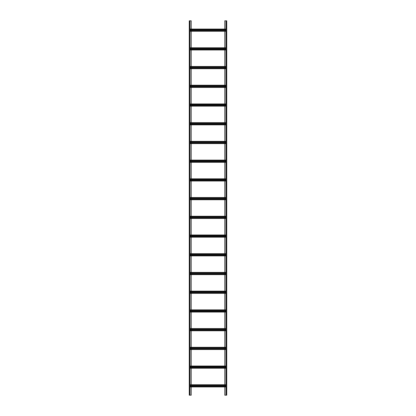 <?xml version="1.0" encoding="UTF-8"?>
<svg xmlns="http://www.w3.org/2000/svg" width="416" height="416" viewBox="0 0 416 416"><rect width="100%" height="100%" fill="white"/><g stroke="black" fill="none" stroke-linecap="round" stroke-linejoin="round"><path stroke-width="0.31" stroke-dasharray="2.08 1.56" d="M226.065 20.8L226.533 20.8L226.065 20.8L225.971 395.2L226.533 395.2L224.786 395.2L224.786 20.8L226.626 20.8L226.626 395.2L226.065 395.2L226.065 20.8M226.72 20.8L226.533 395.2L226.72 20.8M225.971 20.8L225.971 395.2M226.72 394.576L226.626 392.704L226.72 394.576M226.72 391.456L226.626 389.584L226.72 391.456M226.72 388.336L226.626 386.464L226.72 388.336M226.72 385.216L226.626 383.344L226.72 385.216M226.72 382.096L226.626 380.224L226.72 382.096M226.72 378.976L226.626 377.104L226.72 378.976M226.72 375.856L226.626 373.984L226.72 375.856M226.72 372.736L226.626 370.864L226.72 372.736M226.72 369.616L226.626 367.744L226.72 369.616M226.72 366.496L226.626 364.624L226.72 366.496M226.72 363.376L226.626 361.504L226.72 363.376M226.72 360.256L226.626 358.384L226.72 360.256M226.72 357.136L226.626 355.264L226.72 357.136M226.72 354.016L226.626 352.144L226.72 354.016M226.72 350.896L226.626 349.024L226.72 350.896M226.72 347.776L226.626 345.904L226.72 347.776M226.72 344.656L226.626 342.784L226.72 344.656M226.72 341.536L226.626 339.664L226.72 341.536M226.72 338.416L226.626 336.544L226.72 338.416M226.72 335.296L226.626 333.424L226.72 335.296M226.72 332.176L226.626 330.304L226.72 332.176M226.72 329.056L226.626 327.184L226.72 329.056M226.72 325.936L226.626 324.064L226.72 325.936M226.72 322.816L226.626 320.944L226.72 322.816M226.72 319.696L226.626 317.824L226.72 319.696M226.72 316.576L226.626 314.704L226.72 316.576M226.72 313.456L226.626 311.584L226.72 313.456M226.72 310.336L226.626 308.464L226.72 310.336M226.72 307.216L226.626 305.344L226.72 307.216M226.72 304.096L226.626 302.224L226.72 304.096M226.72 300.976L226.626 299.104L226.72 300.976M226.72 297.856L226.626 295.984L226.72 297.856M226.72 294.736L226.626 292.864L226.72 294.736M226.72 291.616L226.626 289.744L226.72 291.616M226.72 288.496L226.626 286.624L226.72 288.496M226.72 285.376L226.626 283.504L226.72 285.376M226.72 282.256L226.626 280.384L226.72 282.256M226.72 279.136L226.626 277.264L226.72 279.136M226.72 276.016L226.626 274.144L226.72 276.016M226.72 272.896L226.626 271.024L226.72 272.896M226.72 269.776L226.626 267.904L226.72 269.776M226.72 266.656L226.626 264.784L226.72 266.656M226.72 263.536L226.626 261.664L226.72 263.536M226.72 260.416L226.626 258.544L226.72 260.416M226.72 257.296L226.626 255.424L226.72 257.296M226.72 254.176L226.626 252.304L226.72 254.176M226.72 251.056L226.626 249.184L226.72 251.056M226.72 247.936L226.626 246.064L226.72 247.936M226.72 244.816L226.626 242.944L226.72 244.816M226.72 241.696L226.626 239.824L226.72 241.696M226.72 238.576L226.626 236.704L226.72 238.576M226.72 235.456L226.626 233.584L226.72 235.456M226.72 232.336L226.626 230.464L226.72 232.336M226.72 229.216L226.626 227.344L226.72 229.216M226.72 226.096L226.626 224.224L226.72 226.096M226.72 222.976L226.626 221.104L226.72 222.976M226.72 219.856L226.626 217.984L226.72 219.856M226.72 216.736L226.626 214.864L226.72 216.736M226.72 213.616L226.626 211.744L226.72 213.616M226.72 210.496L226.626 208.624L226.72 210.496M226.72 207.376L226.626 205.504L226.72 207.376M226.72 204.256L226.626 202.384L226.72 204.256M226.72 201.136L226.626 199.264L226.72 201.136M226.72 198.016L226.626 196.144L226.72 198.016M226.72 194.896L226.626 193.024L226.72 194.896M226.72 191.776L226.626 189.904L226.72 191.776M226.72 188.656L226.626 186.784L226.72 188.656M226.72 185.536L226.626 183.664L226.72 185.536M226.72 182.416L226.626 180.544L226.72 182.416M226.72 179.296L226.626 177.424L226.72 179.296M226.72 176.176L226.626 174.304L226.72 176.176M226.72 173.056L226.626 171.184L226.72 173.056M226.72 169.936L226.626 168.064L226.72 169.936M226.72 166.816L226.626 164.944L226.72 166.816M226.72 163.696L226.626 161.824L226.72 163.696M226.72 160.576L226.626 158.704L226.72 160.576M226.72 157.456L226.626 155.584L226.72 157.456M226.72 154.336L226.626 152.464L226.72 154.336M226.72 151.216L226.626 149.344L226.72 151.216M226.72 148.096L226.626 146.224L226.72 148.096M226.72 144.976L226.626 143.104L226.72 144.976M226.72 141.856L226.626 139.984L226.72 141.856M226.72 138.736L226.626 136.864L226.72 138.736M226.72 135.616L226.626 133.744L226.72 135.616M226.72 132.496L226.626 130.624L226.72 132.496M226.72 129.376L226.626 127.504L226.72 129.376M226.72 126.256L226.626 124.384L226.72 126.256M226.72 123.136L226.626 121.264L226.72 123.136M226.72 120.016L226.626 118.144L226.72 120.016M226.72 116.896L226.626 115.024L226.72 116.896M226.72 113.776L226.626 111.904L226.72 113.776M226.72 110.656L226.626 108.784L226.72 110.656M226.72 107.536L226.626 105.664L226.72 107.536M226.72 104.416L226.626 102.544L226.72 104.416M226.72 101.296L226.626 99.424L226.72 101.296M226.72 98.176L226.626 96.304L226.72 98.176M226.72 95.056L226.626 93.184L226.72 95.056M226.72 91.936L226.626 90.064L226.72 91.936M226.72 88.816L226.626 86.944L226.72 88.816M226.72 85.696L226.626 83.824L226.72 85.696M226.72 82.576L226.626 80.704L226.72 82.576M226.72 79.456L226.626 77.584L226.72 79.456M226.72 76.336L226.626 74.464L226.72 76.336M226.72 73.216L226.626 71.344L226.72 73.216M226.72 70.096L226.626 68.224L226.72 70.096M226.72 66.976L226.626 65.104L226.72 66.976M226.72 63.856L226.626 61.984L226.72 63.856M226.72 60.736L226.626 58.864L226.72 60.736M226.72 57.616L226.626 55.744L226.72 57.616M226.72 54.496L226.626 52.624L226.72 54.496M226.72 51.376L226.626 49.504L226.72 51.376M226.72 48.256L226.626 46.384L226.72 48.256M226.72 45.136L226.626 43.264L226.72 45.136M226.72 42.016L226.626 40.144L226.72 42.016M226.72 38.896L226.626 37.024L226.72 38.896M226.72 35.776L226.626 33.904L226.72 35.776M226.72 32.656L226.626 30.784L226.72 32.656M226.72 29.536L226.626 27.664L226.72 29.536M226.72 26.416L226.626 24.544L226.72 26.416M226.72 23.296L226.626 21.424L226.72 23.296M190.029 29.817L189.498 29.817L189.498 29.162L224.786 29.162L224.786 30.503L191.214 30.503L191.214 29.068L189.498 29.068L189.498 30.503L191.214 30.503L191.214 31.252L224.786 31.252L226.502 31.158L226.502 29.817L226.502 31.252L189.498 31.158L189.498 29.817L226.502 29.817L226.502 29.068L226.502 29.817L225.971 29.817M190.029 49.223L189.498 49.223L189.498 48.537L189.498 49.972L191.214 49.972L189.498 49.878L189.498 49.223L191.214 49.223L191.214 47.882L224.786 47.788L189.498 47.788L189.498 48.537L226.502 48.537L226.502 49.223L226.502 47.788L226.502 48.537L225.971 48.537M191.214 47.788L226.502 47.882L224.786 47.882L224.786 49.878L226.502 49.878L226.502 49.223L226.502 49.972L190.029 49.972M191.214 49.972L224.786 49.972L191.214 49.878L191.214 49.223L225.971 49.223M190.029 67.943L189.498 67.943L189.498 67.257L189.498 68.692L191.214 68.692L189.498 68.598L189.498 67.943L191.214 67.943L191.214 66.602L224.786 66.508L189.498 66.508L189.498 67.257L226.502 67.257L226.502 67.943L226.502 66.508L226.502 67.257L225.971 67.257M191.214 66.508L226.502 66.602L224.786 66.602L224.786 68.598L226.502 68.598L226.502 67.943L226.502 68.692L190.029 68.692M191.214 68.692L224.786 68.692L191.214 68.598L191.214 67.943L225.971 67.943M190.029 86.663L189.498 86.663L189.498 85.977L189.498 87.412L191.214 87.412L189.498 87.318L189.498 86.663L191.214 86.663L191.214 85.322L224.786 85.228L189.498 85.228L189.498 85.977L226.502 85.977L226.502 86.663L226.502 85.228L226.502 85.977L225.971 85.977M191.214 85.228L226.502 85.322L224.786 85.322L224.786 87.318L226.502 87.318L226.502 86.663L226.502 87.412L190.029 87.412M191.214 87.412L224.786 87.412L191.214 87.318L191.214 86.663L225.971 86.663M190.029 105.383L189.498 105.383L189.498 104.697L189.498 106.132L191.214 106.132L189.498 106.038L189.498 105.383L191.214 105.383L191.214 104.042L224.786 103.948L189.498 103.948L189.498 104.697L226.502 104.697L226.502 105.383L226.502 103.948L226.502 104.697L225.971 104.697M191.214 103.948L226.502 104.042L224.786 104.042L224.786 106.038L226.502 106.038L226.502 105.383L226.502 106.132L190.029 106.132M191.214 106.132L224.786 106.132L191.214 106.038L191.214 105.383L225.971 105.383M190.029 124.103L189.498 124.103L189.498 123.417L189.498 124.852L191.214 124.852L189.498 124.758L189.498 124.103L191.214 124.103L191.214 122.762L224.786 122.668L189.498 122.668L189.498 123.417L226.502 123.417L226.502 124.103L226.502 122.668L226.502 123.417L225.971 123.417M191.214 122.668L226.502 122.762L224.786 122.762L224.786 124.758L226.502 124.758L226.502 124.103L226.502 124.852L190.029 124.852M191.214 124.852L224.786 124.852L191.214 124.758L191.214 124.103L225.971 124.103M190.029 142.823L189.498 142.823L189.498 142.137L189.498 143.572L191.214 143.572L189.498 143.478L189.498 142.823L191.214 142.823L191.214 141.482L224.786 141.388L189.498 141.388L189.498 142.137L226.502 142.137L226.502 142.823L226.502 141.388L226.502 142.137L225.971 142.137M191.214 141.388L226.502 141.482L224.786 141.482L224.786 143.478L226.502 143.478L226.502 142.823L226.502 143.572L190.029 143.572M191.214 143.572L224.786 143.572L191.214 143.478L191.214 142.823L225.971 142.823M190.029 161.543L189.498 161.543L189.498 160.857L189.498 162.292L191.214 162.292L189.498 162.198L189.498 161.543L191.214 161.543L191.214 160.202L224.786 160.108L189.498 160.108L189.498 160.857L226.502 160.857L226.502 161.543L226.502 160.108L226.502 160.857L225.971 160.857M191.214 160.108L226.502 160.202L224.786 160.202L224.786 162.198L226.502 162.198L226.502 161.543L226.502 162.292L190.029 162.292M191.214 162.292L224.786 162.292L191.214 162.198L191.214 161.543L225.971 161.543M190.029 180.263L189.498 180.263L189.498 179.577L189.498 181.012L191.214 181.012L189.498 180.918L189.498 180.263L191.214 180.263L191.214 178.922L224.786 178.828L189.498 178.828L189.498 179.577L226.502 179.577L226.502 180.263L226.502 178.828L226.502 179.577L225.971 179.577M191.214 178.828L226.502 178.922L224.786 178.922L224.786 180.918L226.502 180.918L226.502 180.263L226.502 181.012L190.029 181.012M191.214 181.012L224.786 181.012L191.214 180.918L191.214 180.263L225.971 180.263M190.029 198.983L189.498 198.983L189.498 198.297L189.498 199.732L191.214 199.732L189.498 199.638L189.498 198.983L191.214 198.983L191.214 197.642L224.786 197.548L189.498 197.548L189.498 198.297L226.502 198.297L226.502 198.983L226.502 197.548L226.502 198.297L225.971 198.297M191.214 197.548L226.502 197.642L224.786 197.642L224.786 199.638L226.502 199.638L226.502 198.983L226.502 199.732L190.029 199.732M191.214 199.732L224.786 199.732L191.214 199.638L191.214 198.983L225.971 198.983M190.029 217.703L189.498 217.703L189.498 217.017L189.498 218.452L191.214 218.452L189.498 218.358L189.498 217.703L191.214 217.703L191.214 216.362L224.786 216.268L189.498 216.268L189.498 217.017L226.502 217.017L226.502 217.703L226.502 216.268L226.502 217.017L225.971 217.017M191.214 216.268L226.502 216.362L224.786 216.362L224.786 218.358L226.502 218.358L226.502 217.703L226.502 218.452L190.029 218.452M191.214 218.452L224.786 218.452L191.214 218.358L191.214 217.703L225.971 217.703M190.029 236.423L189.498 236.423L189.498 235.737L189.498 237.172L191.214 237.172L189.498 237.078L189.498 236.423L191.214 236.423L191.214 235.082L224.786 234.988L189.498 234.988L189.498 235.737L226.502 235.737L226.502 236.423L226.502 234.988L226.502 235.737L225.971 235.737M191.214 234.988L226.502 235.082L224.786 235.082L224.786 237.078L226.502 237.078L226.502 236.423L226.502 237.172L190.029 237.172M191.214 237.172L224.786 237.172L191.214 237.078L191.214 236.423L225.971 236.423M190.029 255.143L189.498 255.143L189.498 254.457L189.498 255.892L191.214 255.892L189.498 255.798L189.498 255.143L191.214 255.143L191.214 253.802L224.786 253.708L189.498 253.708L189.498 254.457L226.502 254.457L226.502 255.143L226.502 253.708L226.502 254.457L225.971 254.457M191.214 253.708L226.502 253.802L224.786 253.802L224.786 255.798L226.502 255.798L226.502 255.143L226.502 255.892L190.029 255.892M191.214 255.892L224.786 255.892L191.214 255.798L191.214 255.143L225.971 255.143M190.029 273.863L189.498 273.863L189.498 273.177L189.498 274.612L191.214 274.612L189.498 274.518L189.498 273.863L191.214 273.863L191.214 272.522L224.786 272.428L189.498 272.428L189.498 273.177L226.502 273.177L226.502 273.863L226.502 272.428L226.502 273.177L225.971 273.177M191.214 272.428L226.502 272.522L224.786 272.522L224.786 274.518L226.502 274.518L226.502 273.863L226.502 274.612L190.029 274.612M191.214 274.612L224.786 274.612L191.214 274.518L191.214 273.863L225.971 273.863M190.029 292.583L189.498 292.583L189.498 291.897L189.498 293.332L191.214 293.332L189.498 293.238L189.498 292.583L191.214 292.583L191.214 291.242L224.786 291.148L189.498 291.148L189.498 291.897L226.502 291.897L226.502 292.583L226.502 291.148L226.502 291.897L225.971 291.897M191.214 291.148L226.502 291.242L224.786 291.242L224.786 293.238L226.502 293.238L226.502 292.583L226.502 293.332L190.029 293.332M191.214 293.332L224.786 293.332L191.214 293.238L191.214 292.583L225.971 292.583M190.029 311.303L189.498 311.303L189.498 310.617L189.498 312.052L191.214 312.052L189.498 311.958L189.498 311.303L191.214 311.303L191.214 309.962L224.786 309.868L189.498 309.868L189.498 310.617L226.502 310.617L226.502 311.303L226.502 309.868L226.502 310.617L225.971 310.617M191.214 309.868L226.502 309.962L224.786 309.962L224.786 311.958L226.502 311.958L226.502 311.303L226.502 312.052L190.029 312.052M191.214 312.052L224.786 312.052L191.214 311.958L191.214 311.303L225.971 311.303M190.029 330.023L189.498 330.023L189.498 329.337L189.498 330.772L191.214 330.772L189.498 330.678L189.498 330.023L191.214 330.023L191.214 328.682L224.786 328.588L189.498 328.588L189.498 329.337L226.502 329.337L226.502 330.023L226.502 328.588L226.502 329.337L225.971 329.337M191.214 328.588L226.502 328.682L224.786 328.682L224.786 330.678L226.502 330.678L226.502 330.023L226.502 330.772L190.029 330.772M191.214 330.772L224.786 330.772L191.214 330.678L191.214 330.023L225.971 330.023M190.029 348.743L189.498 348.743L189.498 348.057L189.498 349.492L191.214 349.492L189.498 349.398L189.498 348.743L191.214 348.743L191.214 347.402L224.786 347.308L189.498 347.308L189.498 348.057L226.502 348.057L226.502 348.743L226.502 347.308L226.502 348.057L225.971 348.057M191.214 347.308L226.502 347.402L224.786 347.402L224.786 349.398L226.502 349.398L226.502 348.743L226.502 349.492L190.029 349.492M191.214 349.492L224.786 349.492L191.214 349.398L191.214 348.743L225.971 348.743M190.029 367.463L189.498 367.463L189.498 366.777L189.498 368.212L191.214 368.212L189.498 368.118L189.498 367.463L191.214 367.463L191.214 366.122L224.786 366.028L189.498 366.028L189.498 366.777L226.502 366.777L226.502 367.463L226.502 366.028L226.502 366.777L225.971 366.777M191.214 366.028L226.502 366.122L224.786 366.122L224.786 368.118L226.502 368.118L226.502 367.463L226.502 368.212L190.029 368.212M191.214 368.212L224.786 368.212L191.214 368.118L191.214 367.463L225.971 367.463M190.029 386.183L189.498 386.183L189.498 385.497L189.498 386.932L191.214 386.932L189.498 386.838L189.498 386.183L191.214 386.183L191.214 384.842L224.786 384.748L189.498 384.748L189.498 385.497L226.502 385.497L226.502 386.183L226.502 384.748L226.502 385.497L225.971 385.497M191.214 384.748L226.502 384.842L224.786 384.842L224.786 386.838L226.502 386.838L226.502 386.183L226.502 386.932L190.029 386.932M191.214 386.932L224.786 386.932L191.214 386.838L191.214 386.183L225.971 386.183M190.029 29.068L191.214 29.068M225.971 30.503L224.786 30.503L224.786 31.158L190.029 31.252M189.28 20.8L191.214 20.8L191.214 395.2L189.28 395.2M191.214 31.252L189.498 31.252L189.498 30.69L190.029 30.69M190.029 48.537L189.498 48.537L189.498 47.788L190.029 47.788M190.029 67.257L189.498 67.257L189.498 66.508L190.029 66.508M190.029 85.977L189.498 85.977L189.498 85.228L190.029 85.228M190.029 104.697L189.498 104.697L189.498 103.948L190.029 103.948M190.029 123.417L189.498 123.417L189.498 122.668L190.029 122.668M190.029 142.137L189.498 142.137L189.498 141.388L190.029 141.388M190.029 160.857L189.498 160.857L189.498 160.108L190.029 160.108M190.029 179.577L189.498 179.577L189.498 178.828L190.029 178.828M190.029 198.297L189.498 198.297L189.498 197.548L190.029 197.548M190.029 217.017L189.498 217.017L189.498 216.268L190.029 216.268M190.029 235.737L189.498 235.737L189.498 234.988L190.029 234.988M190.029 254.457L189.498 254.457L189.498 253.708L190.029 253.708M190.029 273.177L189.498 273.177L189.498 272.428L190.029 272.428M190.029 291.897L189.498 291.897L189.498 291.148L190.029 291.148M190.029 310.617L189.498 310.617L189.498 309.868L190.029 309.868M190.029 329.337L189.498 329.337L189.498 328.588L190.029 328.588M190.029 348.057L189.498 348.057L189.498 347.308L190.029 347.308M190.029 366.777L189.498 366.777L189.498 366.028L190.029 366.028M190.029 385.497L189.498 385.497L189.498 384.748L190.029 384.748M190.029 30.503L189.498 30.69M225.971 29.068L226.502 29.068L225.971 29.068M225.971 386.932L226.502 386.932L225.971 386.932M225.971 384.748L226.502 384.748L225.971 384.748M225.971 368.212L226.502 368.212L225.971 368.212M225.971 366.028L226.502 366.028L225.971 366.028M225.971 349.492L226.502 349.492L225.971 349.492M225.971 347.308L226.502 347.308L225.971 347.308M225.971 330.772L226.502 330.772L225.971 330.772M225.971 328.588L226.502 328.588L225.971 328.588M225.971 312.052L226.502 312.052L225.971 312.052M225.971 309.868L226.502 309.868L225.971 309.868M225.971 293.332L226.502 293.332L225.971 293.332M225.971 291.148L226.502 291.148L225.971 291.148M225.971 274.612L226.502 274.612L225.971 274.612M225.971 272.428L226.502 272.428L225.971 272.428M225.971 255.892L226.502 255.892L225.971 255.892M225.971 253.708L226.502 253.708L225.971 253.708M225.971 237.172L226.502 237.172L225.971 237.172M225.971 234.988L226.502 234.988L225.971 234.988M225.971 218.452L226.502 218.452L225.971 218.452M225.971 216.268L226.502 216.268L225.971 216.268M225.971 199.732L226.502 199.732L225.971 199.732M225.971 197.548L226.502 197.548L225.971 197.548M225.971 181.012L226.502 181.012L225.971 181.012M225.971 178.828L226.502 178.828L225.971 178.828M225.971 162.292L226.502 162.292L225.971 162.292M225.971 160.108L226.502 160.108L225.971 160.108M225.971 143.572L226.502 143.572L225.971 143.572M225.971 141.388L226.502 141.388L225.971 141.388M225.971 124.852L226.502 124.852L225.971 124.852M225.971 122.668L226.502 122.668L225.971 122.668M225.971 106.132L226.502 106.132L225.971 106.132M225.971 103.948L226.502 103.948L225.971 103.948M225.971 87.412L226.502 87.412L225.971 87.412M225.971 85.228L226.502 85.228L225.971 85.228M225.971 68.692L226.502 68.692L225.971 68.692M225.971 66.508L226.502 66.508L225.971 66.508M225.971 49.972L226.502 49.972L225.971 49.972M225.971 47.788L226.502 47.788L225.971 47.788M225.971 31.252L226.502 31.252L225.971 31.252M225.971 30.69L226.502 30.69M189.498 29.63L190.029 29.63M225.971 29.63L226.502 29.63M189.498 29.536L226.502 29.536M189.498 30.784L226.502 30.784M226.626 20.8L226.626 395.2L226.626 20.8M189.498 386.37L190.029 386.37M225.971 386.37L226.502 386.37M189.498 385.31L190.029 385.31M225.971 385.31L226.502 385.31M189.498 385.216L226.502 385.216M189.498 386.464L226.502 386.464M189.498 367.65L190.029 367.65M225.971 367.65L226.502 367.65M189.498 366.59L190.029 366.59M225.971 366.59L226.502 366.59M189.498 366.496L226.502 366.496M189.498 367.744L226.502 367.744M189.498 348.93L190.029 348.93M225.971 348.93L226.502 348.93M189.498 347.87L190.029 347.87M225.971 347.87L226.502 347.87M189.498 347.776L226.502 347.776M189.498 349.024L226.502 349.024M189.498 330.21L190.029 330.21M225.971 330.21L226.502 330.21M189.498 329.15L190.029 329.15M225.971 329.15L226.502 329.15M189.498 329.056L226.502 329.056M189.498 330.304L226.502 330.304M189.498 311.49L190.029 311.49M225.971 311.49L226.502 311.49M189.498 310.43L190.029 310.43M225.971 310.43L226.502 310.43M189.498 310.336L226.502 310.336M189.498 311.584L226.502 311.584M189.498 292.77L190.029 292.77M225.971 292.77L226.502 292.77M189.498 291.71L190.029 291.71M225.971 291.71L226.502 291.71M189.498 291.616L226.502 291.616M189.498 292.864L226.502 292.864M189.498 274.05L190.029 274.05M225.971 274.05L226.502 274.05M189.498 272.99L190.029 272.99M225.971 272.99L226.502 272.99M189.498 272.896L226.502 272.896M189.498 274.144L226.502 274.144M189.498 255.33L190.029 255.33M225.971 255.33L226.502 255.33M189.498 254.27L190.029 254.27M225.971 254.27L226.502 254.27M189.498 254.176L226.502 254.176M189.498 255.424L226.502 255.424M189.498 236.61L190.029 236.61M225.971 236.61L226.502 236.61M189.498 235.55L190.029 235.55M225.971 235.55L226.502 235.55M189.498 235.456L226.502 235.456M189.498 236.704L226.502 236.704M189.498 217.89L190.029 217.89M225.971 217.89L226.502 217.89M189.498 216.83L190.029 216.83M225.971 216.83L226.502 216.83M189.498 216.736L226.502 216.736M189.498 217.984L226.502 217.984M189.498 199.17L190.029 199.17M225.971 199.17L226.502 199.17M189.498 198.11L190.029 198.11M225.971 198.11L226.502 198.11M189.498 198.016L226.502 198.016M189.498 199.264L226.502 199.264M189.498 180.45L190.029 180.45M225.971 180.45L226.502 180.45M189.498 179.39L190.029 179.39M225.971 179.39L226.502 179.39M189.498 179.296L226.502 179.296M189.498 180.544L226.502 180.544M189.498 161.73L190.029 161.73M225.971 161.73L226.502 161.73M189.498 160.67L190.029 160.67M225.971 160.67L226.502 160.67M189.498 160.576L226.502 160.576M189.498 161.824L226.502 161.824M189.498 143.01L190.029 143.01M225.971 143.01L226.502 143.01M189.498 141.95L190.029 141.95M225.971 141.95L226.502 141.95M189.498 141.856L226.502 141.856M189.498 143.104L226.502 143.104M189.498 124.29L190.029 124.29M225.971 124.29L226.502 124.29M189.498 123.23L190.029 123.23M225.971 123.23L226.502 123.23M189.498 123.136L226.502 123.136M189.498 124.384L226.502 124.384M189.498 105.57L190.029 105.57M225.971 105.57L226.502 105.57M189.498 104.51L190.029 104.51M225.971 104.51L226.502 104.51M189.498 104.416L226.502 104.416M189.498 105.664L226.502 105.664M189.498 86.85L190.029 86.85M225.971 86.85L226.502 86.85M189.498 85.79L190.029 85.79M225.971 85.79L226.502 85.79M189.498 85.696L226.502 85.696M189.498 86.944L226.502 86.944M189.498 68.13L190.029 68.13M225.971 68.13L226.502 68.13M189.498 67.07L190.029 67.07M225.971 67.07L226.502 67.07M189.498 66.976L226.502 66.976M189.498 68.224L226.502 68.224M189.498 49.41L190.029 49.41M225.971 49.41L226.502 49.41M189.498 48.35L190.029 48.35M225.971 48.35L226.502 48.35M189.498 48.256L226.502 48.256M189.498 49.504L226.502 49.504M190.029 20.8L190.029 395.2M189.467 20.8L189.467 395.2M189.28 21.424L189.374 23.296L189.28 21.424M189.28 24.544L189.374 26.416L189.28 24.544M189.28 27.664L189.374 29.536L189.28 27.664M189.28 30.784L189.374 32.656L189.28 30.784M189.28 33.904L189.374 35.776L189.28 33.904M189.28 37.024L189.374 38.896L189.28 37.024M189.28 40.144L189.374 42.016L189.28 40.144M189.28 43.264L189.374 45.136L189.28 43.264M189.28 46.384L189.374 48.256L189.28 46.384M189.28 49.504L189.374 51.376L189.28 49.504M189.28 52.624L189.374 54.496L189.28 52.624M189.28 55.744L189.374 57.616L189.28 55.744M189.28 58.864L189.374 60.736L189.28 58.864M189.28 61.984L189.374 63.856L189.28 61.984M189.28 65.104L189.374 66.976L189.28 65.104M189.28 68.224L189.374 70.096L189.28 68.224M189.28 71.344L189.374 73.216L189.28 71.344M189.28 74.464L189.374 76.336L189.28 74.464M189.28 77.584L189.374 79.456L189.28 77.584M189.28 80.704L189.374 82.576L189.28 80.704M189.28 83.824L189.374 85.696L189.28 83.824M189.28 86.944L189.374 88.816L189.28 86.944M189.28 90.064L189.374 91.936L189.28 90.064M189.28 93.184L189.374 95.056L189.28 93.184M189.28 96.304L189.374 98.176L189.28 96.304M189.28 99.424L189.374 101.296L189.28 99.424M189.28 102.544L189.374 104.416L189.28 102.544M189.28 105.664L189.374 107.536L189.28 105.664M189.28 108.784L189.374 110.656L189.28 108.784M189.28 111.904L189.374 113.776L189.28 111.904M189.28 115.024L189.374 116.896L189.28 115.024M189.28 118.144L189.374 120.016L189.28 118.144M189.28 121.264L189.374 123.136L189.28 121.264M189.28 124.384L189.374 126.256L189.28 124.384M189.28 127.504L189.374 129.376L189.28 127.504M189.28 130.624L189.374 132.496L189.28 130.624M189.28 133.744L189.374 135.616L189.28 133.744M189.28 136.864L189.374 138.736L189.28 136.864M189.28 139.984L189.374 141.856L189.28 139.984M189.28 143.104L189.374 144.976L189.28 143.104M189.28 146.224L189.374 148.096L189.28 146.224M189.28 149.344L189.374 151.216L189.28 149.344M189.28 152.464L189.374 154.336L189.28 152.464M189.28 155.584L189.374 157.456L189.28 155.584M189.28 158.704L189.374 160.576L189.28 158.704M189.28 161.824L189.374 163.696L189.28 161.824M189.28 164.944L189.374 166.816L189.28 164.944M189.28 168.064L189.374 169.936L189.28 168.064M189.28 171.184L189.374 173.056L189.28 171.184M189.28 174.304L189.374 176.176L189.28 174.304M189.28 177.424L189.374 179.296L189.28 177.424M189.28 180.544L189.374 182.416L189.28 180.544M189.28 183.664L189.374 185.536L189.28 183.664M189.28 186.784L189.374 188.656L189.28 186.784M189.28 189.904L189.374 191.776L189.28 189.904M189.28 193.024L189.374 194.896L189.28 193.024M189.28 196.144L189.374 198.016L189.28 196.144M189.28 199.264L189.374 201.136L189.28 199.264M189.28 202.384L189.374 204.256L189.28 202.384M189.28 205.504L189.374 207.376L189.28 205.504M189.28 208.624L189.374 210.496L189.28 208.624M189.28 211.744L189.374 213.616L189.28 211.744M189.28 214.864L189.374 216.736L189.28 214.864M189.28 217.984L189.374 219.856L189.28 217.984M189.28 221.104L189.374 222.976L189.28 221.104M189.28 224.224L189.374 226.096L189.28 224.224M189.28 227.344L189.374 229.216L189.28 227.344M189.28 230.464L189.374 232.336L189.28 230.464M189.28 233.584L189.374 235.456L189.28 233.584M189.28 236.704L189.374 238.576L189.28 236.704M189.28 239.824L189.374 241.696L189.28 239.824M189.28 242.944L189.374 244.816L189.28 242.944M189.28 246.064L189.374 247.936L189.28 246.064M189.28 249.184L189.374 251.056L189.28 249.184M189.28 252.304L189.374 254.176L189.28 252.304M189.28 255.424L189.374 257.296L189.28 255.424M189.28 258.544L189.374 260.416L189.28 258.544M189.28 261.664L189.374 263.536L189.28 261.664M189.28 264.784L189.374 266.656L189.28 264.784M189.28 267.904L189.374 269.776L189.28 267.904M189.28 271.024L189.374 272.896L189.28 271.024M189.28 274.144L189.374 276.016L189.28 274.144M189.28 277.264L189.374 279.136L189.28 277.264M189.28 280.384L189.374 282.256L189.28 280.384M189.28 283.504L189.374 285.376L189.28 283.504M189.28 286.624L189.374 288.496L189.28 286.624M189.28 289.744L189.374 291.616L189.28 289.744M189.28 292.864L189.374 294.736L189.28 292.864M189.28 295.984L189.374 297.856L189.28 295.984M189.28 299.104L189.374 300.976L189.28 299.104M189.28 302.224L189.374 304.096L189.28 302.224M189.28 305.344L189.374 307.216L189.28 305.344M189.28 308.464L189.374 310.336L189.28 308.464M189.28 311.584L189.374 313.456L189.28 311.584M189.28 314.704L189.374 316.576L189.28 314.704M189.28 317.824L189.374 319.696L189.28 317.824M189.28 320.944L189.374 322.816L189.28 320.944M189.28 324.064L189.374 325.936L189.28 324.064M189.28 327.184L189.374 329.056L189.28 327.184M189.28 330.304L189.374 332.176L189.28 330.304M189.28 333.424L189.374 335.296L189.28 333.424M189.28 336.544L189.374 338.416L189.28 336.544M189.28 339.664L189.374 341.536L189.28 339.664M189.28 342.784L189.374 344.656L189.28 342.784M189.28 345.904L189.374 347.776L189.28 345.904M189.28 349.024L189.374 350.896L189.28 349.024M189.28 352.144L189.374 354.016L189.28 352.144M189.28 355.264L189.374 357.136L189.28 355.264M189.28 358.384L189.374 360.256L189.28 358.384M189.28 361.504L189.374 363.376L189.28 361.504M189.28 364.624L189.374 366.496L189.28 364.624M189.28 367.744L189.374 369.616L189.28 367.744M189.28 370.864L189.374 372.736L189.28 370.864M189.28 373.984L189.374 375.856L189.28 373.984M189.28 377.104L189.374 378.976L189.28 377.104M189.28 380.224L189.374 382.096L189.28 380.224M189.28 383.344L189.374 385.216L189.28 383.344M189.28 386.464L189.374 388.336L189.28 386.464M189.28 389.584L189.374 391.456L189.28 389.584M189.28 392.704L189.374 394.576L189.28 392.704M189.374 20.8L189.374 395.2L189.374 20.8M189.935 20.8L189.935 395.2L189.935 20.8M226.533 20.8L226.533 395.2M226.158 20.8L226.158 395.2M189.842 20.8L189.842 395.2"/><path stroke-width="0.62" d="M190.029 29.068L225.971 29.068L224.786 29.068L224.786 20.8L226.72 20.8L226.72 395.2L225.971 395.2L225.971 20.8M190.029 31.252L225.971 31.252L224.786 31.252L224.786 47.788L225.971 47.788L190.029 47.788M190.029 49.972L225.971 49.972L224.786 49.972L224.786 66.508L225.971 66.508L190.029 66.508M190.029 68.692L225.971 68.692L224.786 68.692L224.786 85.228L225.971 85.228L190.029 85.228M190.029 87.412L225.971 87.412L224.786 87.412L224.786 103.948L225.971 103.948L190.029 103.948M190.029 106.132L225.971 106.132L224.786 106.132L224.786 122.668L225.971 122.668L190.029 122.668M190.029 124.852L225.971 124.852L224.786 124.852L224.786 141.388L225.971 141.388L190.029 141.388M190.029 143.572L225.971 143.572L224.786 143.572L224.786 160.108L225.971 160.108L190.029 160.108M190.029 162.292L225.971 162.292L224.786 162.292L224.786 178.828L225.971 178.828L190.029 178.828M190.029 181.012L225.971 181.012L224.786 181.012L224.786 197.548L225.971 197.548L190.029 197.548M190.029 199.732L225.971 199.732L224.786 199.732L224.786 216.268L225.971 216.268L190.029 216.268M190.029 218.452L225.971 218.452L224.786 218.452L224.786 234.988L225.971 234.988L190.029 234.988M190.029 237.172L225.971 237.172L224.786 237.172L224.786 253.708L225.971 253.708L190.029 253.708M190.029 255.892L225.971 255.892L224.786 255.892L224.786 272.428L225.971 272.428L190.029 272.428M190.029 274.612L225.971 274.612L224.786 274.612L224.786 291.148L225.971 291.148L190.029 291.148M190.029 293.332L225.971 293.332L224.786 293.332L224.786 309.868L225.971 309.868L190.029 309.868M190.029 312.052L225.971 312.052L224.786 312.052L224.786 328.588L225.971 328.588L190.029 328.588M190.029 330.772L225.971 330.772L224.786 330.772L224.786 347.308L225.971 347.308L190.029 347.308M190.029 349.492L225.971 349.492L224.786 349.492L224.786 366.028L225.971 366.028L190.029 366.028M190.029 368.212L225.971 368.212L224.786 368.212L224.786 384.748L225.971 384.748L190.029 384.748M190.029 386.932L225.971 386.932L224.786 386.932L224.786 395.2L225.971 395.2M191.214 386.932L191.214 395.2L190.029 395.2L190.029 20.8L191.214 20.8L191.214 29.068M191.214 368.212L191.214 384.748M191.214 349.492L191.214 366.028M191.214 330.772L191.214 347.308M191.214 312.052L191.214 328.588M191.214 293.332L191.214 309.868M191.214 274.612L191.214 291.148M191.214 255.892L191.214 272.428M191.214 237.172L191.214 253.708M191.214 218.452L191.214 234.988M191.214 199.732L191.214 216.268M191.214 181.012L191.214 197.548M191.214 162.292L191.214 178.828M191.214 143.572L191.214 160.108M191.214 124.852L191.214 141.388M191.214 106.132L191.214 122.668M191.214 87.412L191.214 103.948M191.214 68.692L191.214 85.228M191.214 49.972L191.214 66.508M191.214 31.252L191.214 47.788M190.029 30.69L225.971 30.69M190.029 29.63L225.971 29.63M190.029 386.37L225.971 386.37M190.029 385.31L225.971 385.31M190.029 367.65L225.971 367.65M190.029 366.59L225.971 366.59M190.029 348.93L225.971 348.93M190.029 347.87L225.971 347.87M190.029 330.21L225.971 330.21M190.029 329.15L225.971 329.15M190.029 311.49L225.971 311.49M190.029 310.43L225.971 310.43M190.029 292.77L225.971 292.77M190.029 291.71L225.971 291.71M190.029 274.05L225.971 274.05M190.029 272.99L225.971 272.99M190.029 255.33L225.971 255.33M190.029 254.27L225.971 254.27M190.029 236.61L225.971 236.61M190.029 235.55L225.971 235.55M190.029 217.89L225.971 217.89M190.029 216.83L225.971 216.83M190.029 199.17L225.971 199.17M190.029 198.11L225.971 198.11M190.029 180.45L225.971 180.45M190.029 179.39L225.971 179.39M190.029 161.73L225.971 161.73M190.029 160.67L225.971 160.67M190.029 143.01L225.971 143.01M190.029 141.95L225.971 141.95M190.029 124.29L225.971 124.29M190.029 123.23L225.971 123.23M190.029 105.57L225.971 105.57M190.029 104.51L225.971 104.51M190.029 86.85L225.971 86.85M190.029 85.79L225.971 85.79M190.029 68.13L225.971 68.13M190.029 67.07L225.971 67.07M190.029 49.41L225.971 49.41M190.029 48.35L225.971 48.35M190.029 395.2L189.28 395.2L189.28 20.8L189.28 395.2M190.029 20.8L189.28 20.8M226.158 20.8L226.158 395.2M226.533 20.8L226.533 395.2M190.029 30.503L225.971 30.503M190.029 29.817L225.971 29.817M190.029 386.183L225.971 386.183M190.029 385.497L225.971 385.497M190.029 367.463L225.971 367.463M190.029 366.777L225.971 366.777M190.029 348.743L225.971 348.743M190.029 348.057L225.971 348.057M190.029 330.023L225.971 330.023M190.029 329.337L225.971 329.337M190.029 311.303L225.971 311.303M190.029 310.617L225.971 310.617M190.029 292.583L225.971 292.583M190.029 291.897L225.971 291.897M190.029 273.863L225.971 273.863M190.029 273.177L225.971 273.177M190.029 255.143L225.971 255.143M190.029 254.457L225.971 254.457M190.029 236.423L225.971 236.423M190.029 235.737L225.971 235.737M190.029 217.703L225.971 217.703M190.029 217.017L225.971 217.017M190.029 198.983L225.971 198.983M190.029 198.297L225.971 198.297M190.029 180.263L225.971 180.263M190.029 179.577L225.971 179.577M190.029 161.543L225.971 161.543M190.029 160.857L225.971 160.857M190.029 142.823L225.971 142.823M190.029 142.137L225.971 142.137M190.029 124.103L225.971 124.103M190.029 123.417L225.971 123.417M190.029 105.383L225.971 105.383M190.029 104.697L225.971 104.697M190.029 86.663L225.971 86.663M190.029 85.977L225.971 85.977M190.029 67.943L225.971 67.943M190.029 67.257L225.971 67.257M190.029 49.223L225.971 49.223M190.029 48.537L225.971 48.537M189.842 20.8L189.842 395.2M189.467 20.8L189.467 395.2"/></g></svg>
